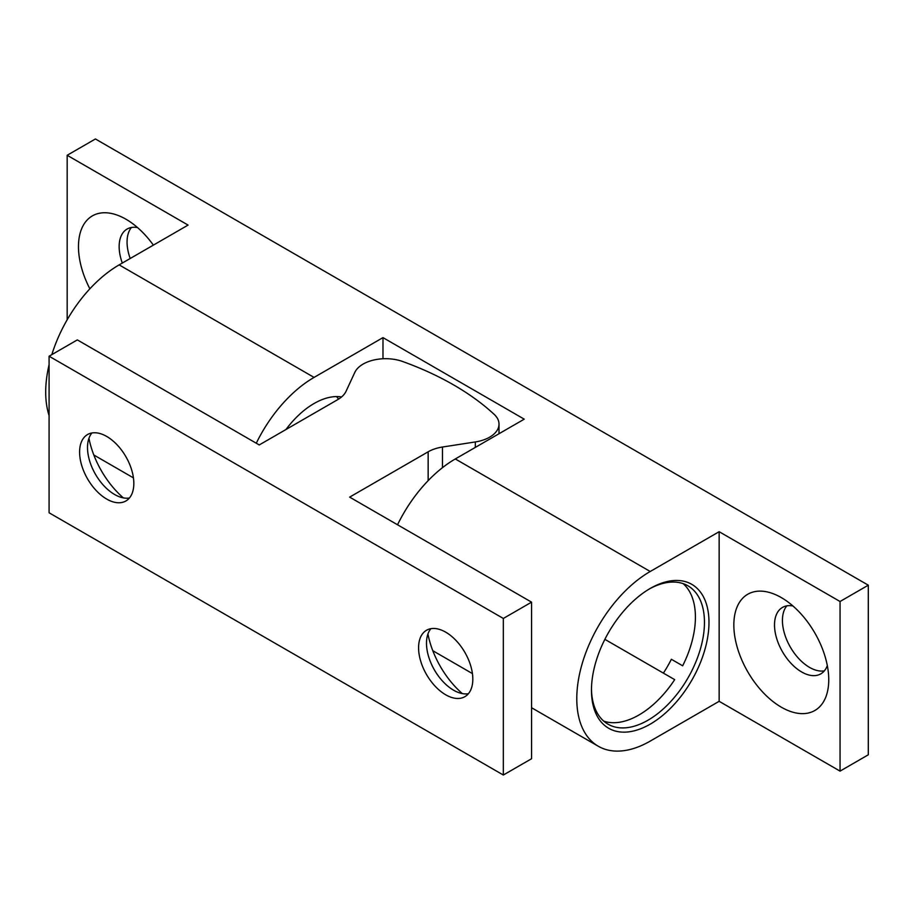 <?xml version="1.0" encoding="UTF-8"?>
<svg xmlns="http://www.w3.org/2000/svg" width="914" height="914" viewBox="0 0 914 914"><rect width="100%" height="100%" fill="white"/><g stroke="black" fill="none" stroke-linecap="round" stroke-linejoin="round"><path stroke-width="1.37" d="M650.22 588.456L650.22 588.456A83.094 47.974 -60 0 1 708.978 622.377A83.094 47.974 -60 0 1 650.22 724.151A83.094 47.974 -60 0 1 591.461 690.219A83.094 47.974 -60 0 1 650.22 588.456L650.22 588.456M591.472 688.893A79.895 46.134 120 0 0 608.016 724.185A79.895 46.134 120 0 0 647.957 720.232A79.895 46.134 120 0 0 700.158 649.82A79.895 46.134 120 0 0 687.911 585.794A79.895 46.134 120 0 0 649.077 589.119M663.381 673.115A79.895 46.134 120 0 0 671.367 659.28L682.667 665.803A79.895 46.134 120 0 0 683.135 583.635M603.743 721.135A79.895 46.134 120 0 0 638.92 715.011A79.895 46.134 120 0 0 674.681 679.639L604.874 639.343M137.534 227.586A38.354 22.142 -120 0 0 127.092 229.06A38.354 22.142 -120 0 0 119.151 246.609A38.354 22.142 -120 0 0 122.293 263.061M89.869 288.813A67.11 38.754 60 0 1 82.82 226.204A67.11 38.754 60 0 1 125.926 219.211L125.926 219.211A67.11 38.754 60 0 1 153.358 245.123M792.906 605.959A38.354 22.142 -120 0 0 782.453 607.433A38.354 22.142 -120 0 0 774.512 624.982A38.354 22.142 -120 0 0 801.635 671.961A38.354 22.142 -120 0 0 820.806 673.858A38.354 22.142 -120 0 0 827.307 665.541M781.299 707.185A67.11 38.754 60 0 1 733.839 624.982A67.11 38.754 60 0 1 781.299 597.585L781.299 597.585A67.11 38.754 60 0 1 828.747 679.788A67.11 38.754 60 0 1 781.299 707.185M131.456 227.483A38.354 22.142 -120 0 0 127.057 242.05A38.354 22.142 -120 0 0 130.199 258.491M786.828 605.856A38.354 22.142 -120 0 0 782.43 620.423A38.354 22.142 -120 0 0 796.62 656.149A38.354 22.142 -120 0 0 824.348 670.853M51.835 354.621A103.865 59.97 -60 0 1 119.151 264.877L314.062 377.413A103.865 59.97 120 0 0 256.286 443.21M314.062 377.413L382.989 337.62L382.989 358.768M285.956 429.523A71.909 41.518 -60 0 1 341.562 396.962M49.093 415.596A103.865 59.97 -60 0 1 45.7 392.095A103.865 59.97 -60 0 1 49.093 364.663M397.533 524.762A103.865 59.97 -60 0 1 455.309 458.954L650.22 571.49L719.147 531.697L840.046 601.503L868.3 585.189L95.422 138.974L67.168 155.277L188.078 225.084L119.151 264.877M840.046 601.503L840.046 771.119L868.3 754.804L868.3 585.189M67.168 155.277L67.168 319.774M382.989 337.62L524.236 419.16L455.309 458.954M650.22 571.49A103.865 59.97 120 0 0 576.78 698.707A103.865 59.97 120 0 0 598.282 746.247A103.865 59.97 120 0 0 650.22 741.105L719.147 701.312L840.046 771.119M719.147 531.697L719.147 701.312M682.667 665.803L671.367 659.28M453.607 384.908A287.636 166.062 0 0 0 402.628 361.498A31.956 18.451 0 0 0 354.826 372.375L346.029 391.341A31.956 18.451 180 0 1 337.757 399.612L259.256 444.935L77.336 339.894L49.093 356.209L49.093 512.777L503.328 775.026L531.571 758.723L531.571 602.155L349.651 497.125L428.152 451.802A31.956 18.451 180 0 1 442.479 447.026L475.326 441.942A31.956 18.451 0 0 0 499.01 424.119A31.956 18.451 0 0 0 494.154 414.339A287.636 166.062 0 0 0 453.607 384.908M468.414 693.692A38.354 22.142 60 0 1 453.607 690.219L453.607 690.219A38.354 22.142 60 0 1 426.495 643.25A38.354 22.142 60 0 1 430.894 628.695M129.434 497.981A38.354 22.142 60 0 1 114.627 494.508L114.627 494.508A38.354 22.142 60 0 1 87.504 447.54A38.354 22.142 60 0 1 91.914 432.985M472.824 679.136A38.354 22.142 60 0 1 464.872 696.685A38.354 22.142 60 0 1 435.327 686.414A38.354 22.142 60 0 1 418.578 647.82A38.354 22.142 60 0 1 426.53 630.26A38.354 22.142 60 0 1 456.075 640.531A38.354 22.142 60 0 1 472.824 679.136M133.832 483.426A38.354 22.142 60 0 1 125.892 500.975A38.354 22.142 60 0 1 96.336 490.704A38.354 22.142 60 0 1 79.598 452.11A38.354 22.142 60 0 1 87.538 434.55A38.354 22.142 60 0 1 117.095 444.821A38.354 22.142 60 0 1 133.832 483.426M49.093 356.209L503.328 618.458L503.328 775.026M503.328 618.458L531.571 602.155M427.935 634.008A67.11 38.754 -120 0 0 462.335 693.6M88.955 438.297A67.11 38.754 -120 0 0 123.356 497.879M428.152 480.65L428.152 451.802M442.479 447.026L442.479 467.671M475.326 441.942L475.326 447.403M432.802 650.711L472.424 673.584M531.571 707.733L598.282 746.247M93.822 455.001L133.444 477.873M499.01 433.716L499.01 424.119M338.626 399.087A71.909 71.909 0 0 0 336.523 396.573"/></g></svg>
